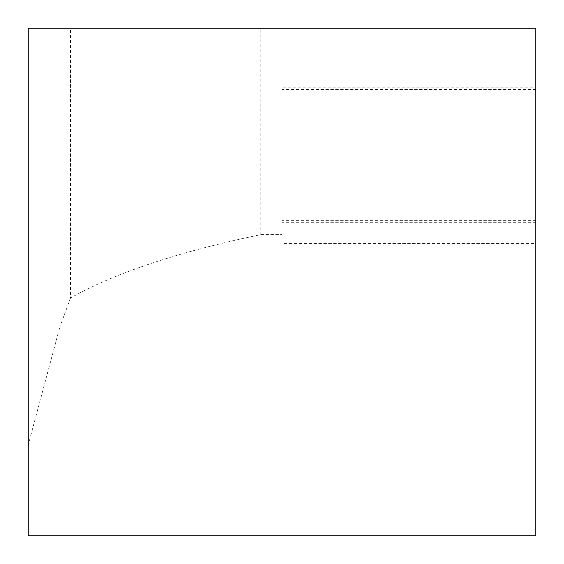 <?xml version="1.0" encoding="UTF-8"?>
<svg xmlns="http://www.w3.org/2000/svg" width="564" height="564" viewBox="0 0 564 564"><rect width="100%" height="100%" fill="white"/><g stroke="black" fill="none" stroke-linecap="round" stroke-linejoin="round"><path stroke-width="0.42" stroke-dasharray="2.82 2.11" d="M535.8 222.322L282 222.322L282 28.2L535.8 28.2L282 28.2L282 87.878L535.8 87.878L535.8 28.2L535.8 282L535.8 28.2L282 28.2L282 282L535.8 282L535.8 535.8L28.2 535.8L28.2 445.095L59.805 327.141L535.8 327.141M535.8 87.878L535.8 282L282 282L282 243.528L535.8 243.528M260.85 28.2L70.5 28.2L70.5 297.975C115.246 272.821 178.696 251.706 260.85 234.624L260.85 28.2L282 28.2L282 243.528M70.5 297.975L59.805 327.141M260.85 234.624L282 234.624M70.5 28.2L28.2 28.2L28.2 445.095M282 155.1L282 220.665L282 155.1M535.8 155.1L535.8 220.665L535.8 155.1M282 222.322L282 282L535.8 282L282 282L282 87.878M535.8 220.665L282 220.665M535.8 89.535L282 89.535"/><path stroke-width="0.85" d="M28.2 535.8L28.2 28.2L535.8 28.2L535.8 535.8L28.2 535.8"/></g></svg>
